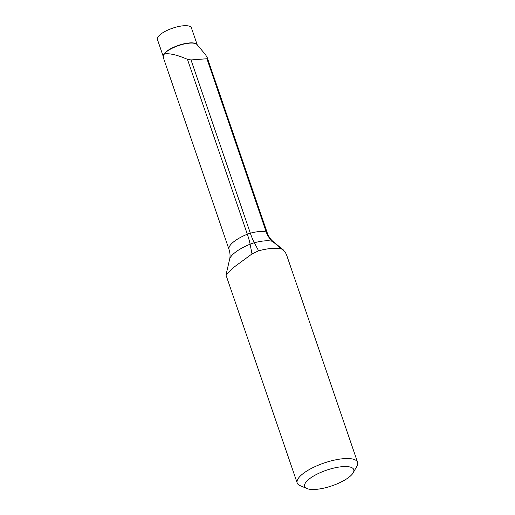 <?xml version="1.0" encoding="UTF-8"?>
<svg xmlns="http://www.w3.org/2000/svg" width="515" height="515" viewBox="0 0 515 515"><rect width="100%" height="100%" fill="white"/><g stroke="black" fill="none" stroke-linecap="round" stroke-linejoin="round"><path stroke-width="0.77" d="M163.667 58.588L163.236 56.129L163.783 54.564L164.729 53.863C169.892 53.2 177.469 55.015 187.447 59.322L191.02 59.933L206.921 58.749L207.255 57.654L205.53 54.687M163.229 56.425L157.416 39.443A17.954 5.729 -18.9 0 1 160.081 34.692A17.954 5.729 -18.9 0 1 178.37 26.568A17.954 5.729 -18.9 0 1 191.387 27.81L197.2 44.773M286.411 254.481L284.834 251.481L281.737 249.073A31.917 10.184 -18.9 0 0 258.607 250.805L251.996 253.927L233.958 267.176L226.053 274.901M307.017 488.561L300.058 485.626A31.917 10.184 -18.9 0 1 297.187 482.986A31.917 10.184 -18.9 0 1 301.925 474.547A31.917 10.184 -18.9 0 1 334.435 460.101A31.917 10.184 -18.9 0 1 357.584 462.309A31.917 10.184 -18.9 0 1 356.934 466.152L353.232 472.738A25.937 8.272 -18.9 0 1 331.905 485.838A25.937 8.272 -18.9 0 1 307.017 488.561A25.937 8.272 -18.9 0 1 308.536 479.555A25.937 8.272 -18.9 0 1 338.967 467.066A25.937 8.272 -18.9 0 1 353.232 472.738M207.313 57.835L267.188 232.722A27.334 8.716 -18.9 0 1 267.227 232.819A27.334 8.716 -18.9 0 1 267.253 232.902M163.229 56.373A17.954 5.729 -18.9 0 1 178.396 45.391A17.954 5.729 -18.9 0 1 197.161 44.734M205.672 54.854L197.045 44.593A18.006 5.742 161.1 0 0 180.565 44.953A18.006 5.742 161.1 0 0 163.783 54.564M206.921 58.749L266.236 232.001A7.983 2.543 -18.9 0 1 267.188 232.722A23.941 22.686 -21.1 0 0 267.478 233.501L207.255 57.654M191.02 59.933L250.335 233.186A21.945 6.998 -18.9 0 1 266.236 232.001A23.941 20.78 -72.9 0 0 272.557 241.393L281.737 249.073M187.447 59.322L247.322 234.203A7.983 2.543 -18.9 0 1 250.335 233.186A23.941 4.828 -104.9 0 0 254.333 242.752A25.151 8.021 -18.9 0 1 272.557 241.393A11.188 3.566 161.1 0 1 273.484 241.857L283.501 250.039M229.072 249.621A27.334 8.716 -18.9 0 1 229.04 249.518A27.334 8.716 -18.9 0 1 247.322 234.203A23.941 4.21 -112.3 0 1 250.11 244.181L251.996 253.927M226.034 274.894L229.613 259.309A30.54 9.74 161.1 0 1 250.11 244.181A11.188 3.566 161.1 0 1 254.333 242.752L258.607 250.805M163.236 56.193L163.294 56.611M163.68 58.62L229.04 249.518C230.147 253.065 230.34 256.328 229.613 259.309M357.584 462.309L286.43 254.474M297.187 482.986L226.027 275.152M273.484 241.857C270.845 239.7 268.843 236.919 267.478 233.501"/></g></svg>
